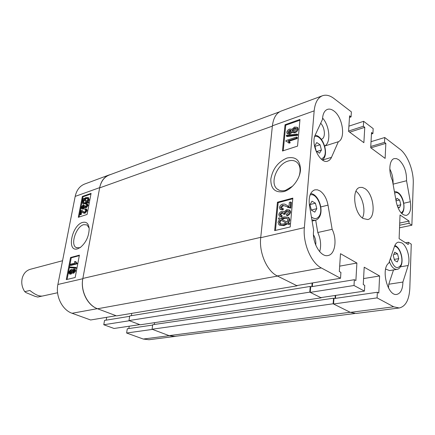 <?xml version="1.0" encoding="UTF-8"?>
<svg xmlns="http://www.w3.org/2000/svg" width="435" height="435" viewBox="0 0 435 435"><rect width="100%" height="100%" fill="white"/><g stroke="black" fill="none" stroke-linecap="round" stroke-linejoin="round"><path stroke-width="0.65" d="M77.555 248.842L80.301 247.488C85.951 242.73 88.914 236.482 89.186 228.745C88.691 223.59 86.494 221.48 82.585 222.426C71.759 225.216 66.414 252.392 77.555 248.842M89.142 228.141L86.967 224.9L83.661 224.672C76.065 226.521 70.051 244.9 76.228 247.558L79.273 247.787L80.665 247.221M75.141 269.303L75.728 270.875L73.711 273.256L72.449 272.979M72.417 272.968L70.802 274.202L69.312 273.925M75.63 267.4L76.332 267.688L76.207 268.341L69.529 267.601L69.654 266.954L75.63 267.4L75.505 268.052L69.529 267.601M75.211 261.451L76.468 262.979L76.359 263.556L70.073 265.165L70.242 264.29L75.146 263.028L74.488 261.642L75.913 261.745L76.913 263.17M76.468 262.979L77.169 263.273L77.06 263.849L70.774 265.448L70.073 265.165M79.306 255.655L71.248 257.808L67.082 279.417M81.785 211.6L81.225 214.531L80.513 214.765L79.833 214.455L80.638 210.279L81.791 210.393L83.542 212.024L84.499 212.133L85.798 210.6L85.57 209.784L84.749 209.806L84.988 208.941L86.103 208.99L86.44 210.415L84.325 212.981L83.118 212.889L81.144 211.116L80.546 214.221L79.833 214.455M82.237 210.6L83.998 212.182M85.777 210.034L84.749 209.806M86.625 209.235L87.12 210.736L85.004 213.297L83.368 213.003M83.259 204.733L83.177 205.532L81.758 207.142L82.036 208.001L82.786 208.001L84.211 206.364L84.227 205.847L84.928 205.717L85.108 206.696L85.673 206.696L86.782 205.423L86.592 204.727L86.027 204.678L86.266 203.819L87.087 203.912L87.43 205.184L85.477 207.544L84.716 207.528L84.39 207.065L82.634 208.833L81.568 208.822L81.127 207.343L83.259 204.733L83.933 205.048L83.852 205.853L82.432 207.462L82.487 208.071M84.928 205.717L85.608 206.038L85.575 206.723M86.782 204.988L86.027 204.678M87.642 204.178L88.109 205.505L86.152 207.865L84.825 207.582M84.961 207.642L83.313 209.148L81.715 208.892M88.414 197.697L89.186 199.801L88.12 202.009L88.686 202.438L88.256 203.15L86.918 202.324L84.749 203.558L85.423 203.874L83.009 203.683M87.473 202.743L85.423 203.874M84.749 203.558L82.786 203.575L82.231 201.612L83.215 199.507L82.585 199.023L83.085 198.382L83.852 198.773M90.964 193.983L82.998 196.794L79.094 217.049M126.612 333.02L152.462 329.393L169.237 335.7L175.011 336.424L148.998 339.724L143.251 339.044L126.612 333.02L127.292 328.773L152.669 325.07M128.852 328.545L129.228 326.206M103.78 324.749L129.412 320.731L139.793 324.63L114.057 328.474L103.78 324.749L104.525 320.421L129.657 316.327M106.173 320.155L106.662 317.311M90.627 319.986L72.079 313.271C62.287 310.03 55.359 296.11 57.888 284.479L75.19 196.392C76.576 190.133 79.719 186.022 84.618 184.048L109.12 174.952C104.188 176.942 101.045 181.161 99.697 187.621L82.808 278.732C80.323 290.781 87.424 305.267 97.342 308.676L116.118 315.734L90.627 319.986M175.011 336.424L176.344 336.173M110.762 174.468L109.12 174.952M87.098 214.45L91.084 193.374L82.329 196.473L78.311 217.304L87.098 214.45M75.179 277.514L79.404 255.149L70.546 257.515L66.283 279.607L75.179 277.514M71.248 257.808L70.546 257.515M82.998 196.794L82.329 196.473M83.085 198.382L83.732 198.871L85.934 197.506L87.973 197.479L88.512 199.475L87.446 201.688L88.12 202.009M87.446 201.688L88.686 202.438M88.011 202.112L87.582 202.824M88.512 199.475L89.186 199.801M85.782 198.327L84.211 199.235L86.984 201.34L87.794 199.703L87.386 198.251L85.782 198.327L86.456 198.654L84.885 199.556L87.076 201.215M84.211 199.235L84.885 199.556M87.604 198.447L86.456 198.654M82.938 201.394L83.357 202.792L84.901 202.726L86.434 201.954L83.661 199.844L82.938 201.394L83.612 201.715L83.808 202.917M84.249 200.29L83.612 201.715M83.177 205.532L83.852 205.853M81.758 207.142L82.432 207.462M84.901 205.831L85.575 206.152M87.43 205.184L88.109 205.505M85.477 207.544L86.152 207.865M82.634 208.833L83.313 209.148M80.546 214.221L81.225 214.531M86.44 210.415L87.12 210.736M84.325 212.981L85.004 213.297M76.359 263.556L77.06 263.849M75.505 268.052L76.207 268.341M75.021 270.586L73.004 272.968L72.357 272.941L71.944 272.245L70.095 273.919L69.198 273.881L68.648 272.169L70.965 269.488L71.835 269.515L72.297 270.385L73.776 269.026L74.564 269.069L75.021 270.586L75.728 270.875M73.004 272.968L73.711 273.256M70.095 273.919L70.802 274.202M73.172 272.082L74.369 270.749L74.097 269.939L73.629 269.912L74.331 270.195L73.129 271.527L73.167 272.082L72.77 272.087M73.629 269.912L72.422 271.239L73.129 271.527M72.422 271.239L72.705 272.06M70.796 270.369L69.285 272.011L69.627 273.011L70.263 273.033L71.78 271.375L71.427 270.391L70.796 270.369L71.503 270.652L69.991 272.294L70.084 273.066M69.285 272.011L69.991 272.294M354.737 313.526L174.892 336.358L169.036 335.624L152.043 329.235L152.723 324.706L333.531 298.214L334.205 298.557M154.289 324.477L154.561 322.656M128.977 320.568L309.791 292.141L321.215 297.839L140.222 324.793L128.977 320.568L129.722 315.946L310.242 286.431L310.938 286.785M131.381 315.674L131.751 313.369M97.576 308.763L277.535 276.067L297.105 285.822L116.569 315.902L97.576 308.763C87.538 305.316 80.344 290.645 82.862 278.443L99.648 187.882C101.018 181.341 104.199 177.061 109.19 175.049L279.569 111.822M272.397 125.807L272.364 126.128L99.648 187.882M82.862 278.443L260.755 237.341L272.364 126.128M260.755 237.341L260.717 237.7L304.353 227.635C302.771 243.29 311.112 262.892 321.313 267.938L277.291 275.942C267.03 271.239 258.89 252.659 260.717 237.7L272.397 125.813C273.376 117.983 276.274 113.084 281.086 111.104L322.493 95.733C317.789 97.679 315.011 102.72 314.168 110.86L304.353 227.635M297.105 285.822L297.132 285.507M311.841 286.638L312.123 283.006M309.791 292.141L310.242 286.431M321.215 297.839L321.237 297.551M335.026 298.437L335.227 295.463M169.036 335.624L350.18 312.276L333.15 303.788L333.531 298.214M152.043 329.235L333.15 303.788M283.794 191.601C291.776 189.481 299.753 179.334 300.487 170.215C300.357 160.292 295.86 156.236 286.997 158.041C278.106 161.847 272.718 168.834 270.831 179.008C270.668 188.752 274.985 192.95 283.794 191.601M299.008 176.42C300.906 170.351 300.291 165.713 297.165 162.511C294.805 160.461 291.831 159.966 288.242 161.021C277.013 163.995 269.379 183.249 277.193 189.013C279.395 190.791 282.152 191.248 285.463 190.383L292.733 186.082M333.824 110.909C331.552 109.234 329.42 108.728 327.424 109.386C324.396 110.637 322.748 113.975 322.487 119.391L315.283 134.883C310.383 144.028 320.078 164.272 327.724 161.14L329.621 160.069L331.127 158.15L338.343 141.728C345.928 138.591 342.715 116.988 333.824 110.909M321.253 139.227L321.601 139.14C325.728 138.14 325.097 127.618 320.682 123.268M315.728 245.095C316.142 241.43 315.391 238.01 313.483 234.846M401.848 242.915L398.455 242.116C396.676 242.502 395.339 243.981 394.431 246.547L388.852 263.061C380.516 268.596 387.677 296.637 396.851 294.392C400.717 293.38 402.734 289.27 402.902 282.065L408.177 265.513C410.602 258.575 407.068 245.938 401.848 242.915M363.187 218.522L367.711 219.539C376.378 218.305 374.078 194.092 364.867 188.567L362.36 187.425L359.952 187.436C351.382 188.73 353.878 213.395 363.187 218.522M362.398 217.968C366.183 211.002 362.491 195.728 355.944 191.253M319.986 190.9L317.338 189.791L314.788 189.856C310.209 191.753 308.431 196.952 309.459 205.45L313.668 230.322C311.726 242.203 320.595 257.58 328.006 255.519C335.124 254.518 337.353 239.647 332.15 229.31L328.012 205.13C326.707 198.518 324.031 193.776 319.986 190.9M398.873 159.819L396.519 158.612L394.284 158.59C389.352 159.591 388.259 171.548 392.403 180.416L396.247 201.922C398.406 210.861 401.804 215.352 406.442 215.39C410.091 213.889 411.385 209.333 410.335 201.726L406.551 180.742C406.703 171.754 404.142 164.778 398.873 159.819M292.054 132.425L289.911 134.159L287.443 133.746M297.426 127.466L298.214 129.059C297.676 131 296.512 132.251 294.718 132.811L292.07 132.436M297.007 134.051L297.714 134.535L297.643 135.318L287.078 136.519L286.377 136.046L286.453 135.274L297.007 134.051L296.936 134.834L286.377 136.046M296.605 137.02L297.306 137.498L297.208 138.564L288.845 141.353L290.292 142.772L289.063 143.175L287.899 142.158L285.871 141.277L285.936 140.597L296.605 137.02L296.507 138.08L288.139 140.875L289.585 142.294L288.356 142.702M287.807 142.076L285.871 141.277M299.905 120.201L285.741 125.204L283.245 150.755M290.64 202.003L290.123 207.68L282.576 205.222L280.559 207.288L280.885 208.224L282.63 208.349L282.38 209.512L279.993 209.224L279.449 207.538C279.917 205.657 281.005 204.51 282.706 204.091L284.773 204.129L288.976 206.549L289.367 202.335L290.64 202.003L291.374 202.438L290.857 208.115L287.519 207.348M285.425 205.945L283.31 205.652L281.293 207.718L281.445 208.463M282.63 208.349L283.364 208.778L283.12 209.942L280.412 209.469M286.23 204.89L288.481 206.386M288.53 211.16L287.372 211.225L285.115 213.444L285.191 214.156L283.935 214.314L283.196 213.889L282.886 212.693L281.63 212.546L279.884 214.259L280.183 215.086L281.423 215.287L281.173 216.456L279.324 216.103L278.77 214.564C279.248 212.829 280.254 211.774 281.798 211.399L283.538 211.633L283.881 212.057L286.725 209.665L289.231 209.98L289.889 211.714C289.362 213.623 288.231 214.814 286.507 215.281L286.475 214.178L288.753 211.986L288.378 211.008L286.632 210.796L284.376 213.019L284.452 213.732L283.196 213.889M283.076 212.905L282.364 212.971L280.624 214.683L280.738 215.298M281.423 215.287L282.157 215.711L281.913 216.88L279.694 216.315M283.908 211.85L283.538 211.633M289.46 210.11L289.971 210.409L290.629 212.149C290.101 214.053 288.971 215.243 287.247 215.711L286.507 215.281M279.471 219.349L278.367 218.729L278.998 217.766L280.298 218.484L284.006 216.864L288.296 217.282L289.161 219.664L289.9 220.094L288.546 222.992M288.323 217.299L289.036 217.707L289.9 220.094M289.161 219.664L287.796 222.579L289.851 223.72L289.058 224.601L287.709 223.867L283.914 225.645L279.547 225.178M292.771 198.757L278.172 202.65L275.458 230.419M399.635 225.238L408.982 223.269L411.885 225.21L413.25 183.483C413.805 170.933 407.628 154.871 399.961 149.2L384.741 137.509L384.507 142.37L385.834 143.381L385.127 158.394L370.702 147.726L371.533 132.496L372.909 133.545L373.176 128.624L363.649 121.305L363.355 126.27L364.764 127.346L363.877 142.68L348.565 131.365L349.593 115.797L351.056 116.906L351.382 111.882L333.939 98.484C329.882 95.423 326.071 94.504 322.493 95.733M393.675 306.8L399.221 307.985L356.042 313.461L350.382 312.373L393.675 306.8L377.085 297.893L377.357 292.255L378.798 293.038L379.603 275.969L364.198 267.199L363.252 284.566L364.753 285.382L364.443 291.102L354.008 285.501L354.346 279.71L355.884 280.548L356.896 263.039L340.496 253.697L339.316 271.516L340.915 272.392L340.534 278.264L321.313 267.938M399.221 307.985C405.61 306.468 409.139 299.949 409.813 288.432L411.265 244.165L408.334 242.284L408.258 244.524L399.112 238.684L400.031 214.988L409.058 221.072L408.982 223.269M406.551 180.742L393.077 184.168M393.05 184.021C393.36 178.861 392.283 173.853 389.809 168.998M319.671 251.669C321.383 245.547 320.753 239.152 317.784 232.497L332.15 229.31M350.382 312.373L333.569 303.994L333.933 298.595L377.357 292.255M335.657 295.403L335.461 298.372M364.443 291.102L320.78 297.622L310.237 292.363L310.672 286.828L354.346 279.71M312.591 282.929L312.303 286.562M340.534 278.264L296.643 285.588L277.291 275.942M371.033 141.679L384.741 137.509M348.908 126.145L363.649 121.305M354.008 285.501L310.237 292.363M377.085 297.893L333.569 303.994M277.443 202.221L274.654 230.61L290.21 226.95L292.831 198.104L277.443 202.221L278.172 202.65M285.045 124.72L282.467 151.01L297.551 146.111L299.976 119.435L285.045 124.72L285.741 125.204M411.885 225.21L399.537 227.782M339.675 266.144L356.896 263.039M363.578 278.574L379.603 275.969M405.578 242.812L408.334 242.284M399.716 223.057L409.058 221.072M348.587 131.044L363.355 126.27M349.686 132.191L364.764 127.346M349.484 117.439L351.056 116.906M370.772 146.481L384.507 142.37M370.859 147.846L385.834 143.381M371.452 133.996L372.909 133.545M388.488 288.041L388.776 284.224L393.506 269.939M315.696 220.197L317.784 232.497M324.63 146.019C331.122 143.006 329.801 125.851 322.563 118.037M315.277 134.883L315.549 135.35M402.902 282.065L388.776 284.224M324.64 146.051L338.343 141.728M289.112 223.296L288.313 224.183L286.969 223.443L283.169 225.227L278.938 224.835L278.019 222.323L279.477 219.338L278.367 218.729M288.313 224.183L289.058 224.601M286.969 223.443L287.709 223.867M283.169 225.227L283.914 225.645M280.39 219.833L279.27 222.051L279.944 223.851L283.267 224.079L285.985 222.905L280.39 219.833L281.135 220.257L280.01 222.475L280.586 224.183M279.27 222.051L280.01 222.475M285.974 222.91L281.135 220.257M283.914 218L281.266 219.012L286.872 222.073L287.883 219.936L287.247 218.256L283.914 218L284.653 218.424L282.021 219.425M287.334 218.332L284.653 218.424M286.632 210.796L287.372 211.225M284.376 213.019L285.115 213.444M284.452 213.732L285.191 214.156M281.63 212.546L282.364 212.971M279.884 214.259L280.624 214.683M281.173 216.456L281.913 216.88M289.889 211.714L290.629 212.149M290.123 207.68L290.857 208.115M282.576 205.222L283.31 205.652M280.559 207.288L281.293 207.718M282.38 209.512L283.12 209.942M296.507 138.08L297.208 138.564M289.585 142.294L290.292 142.772M296.936 134.834L297.643 135.318M289.21 133.681L287.095 133.512L286.741 132.3C287.176 130.63 288.16 129.543 289.694 129.032L291.439 129.157L291.684 129.516L294.544 127.058L297.127 127.259L297.513 128.57C296.974 130.516 295.811 131.767 294.017 132.327L291.771 132.229L291.477 131.713L289.21 133.681L289.911 134.159M297.513 128.57L298.214 129.059M294.017 132.327L294.718 132.811M289.59 130.081L287.818 131.925L288.008 132.534L289.28 132.642L291.075 130.788L290.879 130.168L289.59 130.081L290.292 130.56L288.552 132.762M287.818 131.925L288.519 132.403M291.042 130.435L290.292 130.56M294.446 128.107L292.157 130.44L292.385 131.169L294.109 131.278L296.409 128.95L296.186 128.205L294.446 128.107L295.147 128.597L292.858 130.924L292.929 131.43M292.157 130.44L292.858 130.924M296.338 128.428L295.147 128.597M41.983 296.121L37.753 297.04L35.088 296.365L26.105 292.657L24.746 291.662L29.884 290.471C34.985 294.62 39.183 296.474 42.478 296.039L57.578 292.75M35.404 267.944L30.276 269.303C26.225 270.526 23.539 273.479 22.218 278.166C21.152 282.973 21.995 287.47 24.746 291.662M311.378 210.17L309.959 204.673L311.987 201.187L315.408 203.188L316.81 208.642L314.815 212.139L311.378 210.17M310.024 204.564L315.408 203.188M311.335 210.002L316.81 208.642M385.633 269.064L389.602 270.592L397.041 269.352C393.979 269.51 391.418 266.921 389.352 261.587M394.534 260.386L393.273 255.475L394.773 252.164L397.503 253.757L398.754 258.629L397.28 261.946L394.534 260.386M393.74 254.442L397.503 253.757M394.284 259.418L398.754 258.629M316.191 151.048L314.815 145.698L316.762 142.56L320.062 144.757L321.427 150.059L319.507 153.212L316.191 151.048M314.983 146.372L320.062 144.757M316.859 151.483L321.427 150.059M396.057 200.861L399.602 200.024L396.948 198.268L395.964 200.323M399.602 200.024L400.82 204.776L399.39 207.816L397.508 206.592M397.177 205.619L400.82 204.776M75.288 270.695L74.521 269.303M143.251 339.044L169.237 335.7M57.888 284.479L82.808 278.732M99.697 187.621L75.19 196.392M97.342 308.676L72.079 313.271M82.596 211.122L83.275 211.437M403.751 203.254L410.335 201.726M320.774 206.935L328.012 205.13M314.168 110.86L272.397 125.813M400.51 266.802L408.177 265.513M322.509 160.047L331.524 157.339M287.018 205.429L287.752 205.864M312.102 221.062L315.283 220.306L311.906 219.914M311.406 216.967C314.674 219.414 317.327 219.05 319.366 215.863C323.901 208.756 316.566 192.188 310.052 195M390.499 258.194C393.621 267.65 397.101 269.928 400.95 265.035C403.881 259.097 399.422 246.134 394.501 246.351M321.427 159.237L323.906 157.149C328.354 150.657 320.921 133.996 314.657 136.574M401.271 213.074L402.957 211.084C406.453 204.493 399.45 189.241 394.692 193.211M76.767 247.792L76.228 247.558M87.973 197.479L88.648 197.805M87.087 203.912L87.767 204.232M81.791 210.393L82.471 210.709M86.103 208.99L86.777 209.311M74.564 269.069L75.271 269.352M71.835 269.515L72.536 269.798M279.15 190.198L277.193 189.013M288.296 217.282L289.036 217.707M279.944 223.851L280.461 224.145M289.231 209.98L289.971 210.409M280.885 208.224L281.157 208.381M288.889 141.397L289.596 141.87M291.439 129.157L291.754 129.374M297.127 127.259L297.823 127.743M62.553 260.728L30.276 269.303M315.283 220.306C316.979 219.931 318.393 218.761 319.529 216.799C323.83 209.512 318.246 193.896 310.666 193.575M397.041 269.352C398.498 269.287 399.841 268.063 401.081 265.687C403.887 259.51 400.325 247.243 394.839 245.509M322.493 160.036L324.042 158.161C328.398 151.326 322.368 135.475 315.098 135.29M401.853 213.656L403.076 211.785C405.898 205.228 401.864 190.987 394.414 191.666"/></g></svg>
